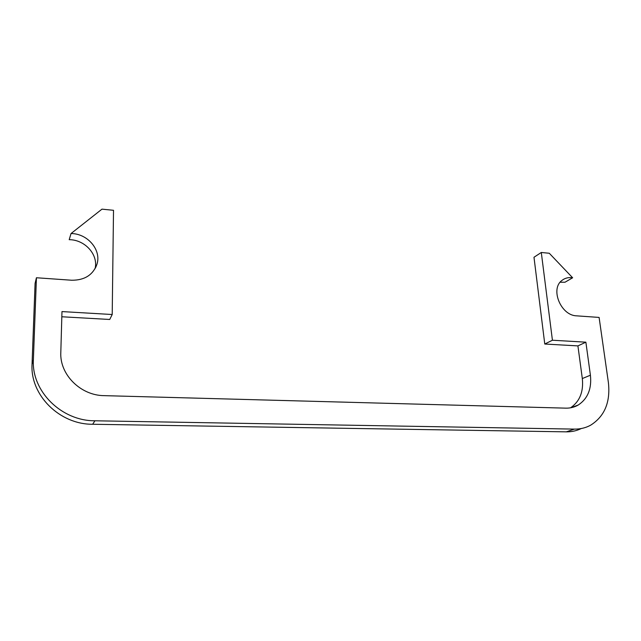 <?xml version="1.0" encoding="UTF-8"?>
<svg xmlns="http://www.w3.org/2000/svg" width="641" height="641" viewBox="0 0 641 641"><rect width="100%" height="100%" fill="white"/><g stroke="black" fill="none" stroke-linecap="round" stroke-linejoin="round"><path stroke-width="0.96" d="M94.948 420.784C61.56 421.033 31.361 391.258 33.38 359.697L36.433 277.753L71.6 280.229C84.452 280.349 92.889 275.061 96.911 264.388C101.703 250.174 87.753 233.532 71.031 233.54L101.975 209.15L113.513 210.296L112.207 314.515L61.977 311.582L60.807 352.47C59.605 374.648 80.702 395.561 104.187 395.649L565.779 408.149C570.362 408.245 574.544 407.187 578.31 404.984C587.805 398.646 591.835 388.718 590.409 375.209L585.874 342.182L552.422 340.227L541.292 252.474L549.281 253.259L572.645 277.777C568.567 277.152 565.033 278.018 562.037 280.357C549.922 288.843 560.835 315.604 576.66 315.845L599.103 317.423L608.397 382.581C610.544 402.147 604.623 416.354 590.625 425.199C585.698 427.884 580.289 429.182 574.4 429.109L94.948 420.784L92.649 424.262L566.291 431.85C571.668 431.914 576.66 430.808 581.267 428.541M36.433 277.753L35.087 283.378L32.05 364.16C30.047 395.265 59.757 424.542 92.649 424.262M541.292 252.474L533.985 257.257L544.77 344.025L577.918 345.9L582.316 378.551C583.687 391.723 579.76 401.482 570.546 407.812M71.031 233.54L69.196 239.678C85.085 239.662 98.642 254.926 95.044 268.731M61.832 316.766L109.723 319.474L112.207 314.515M560.154 282.232L565.001 282.224L572.645 277.777M577.918 345.9L585.874 342.182M544.77 344.025L552.422 340.227M33.38 359.697L32.05 364.16M574.4 429.109L566.291 431.85M590.409 375.209L582.316 378.551M570.907 407.748L578.31 404.984M95.685 267.505L96.911 264.388"/></g></svg>
